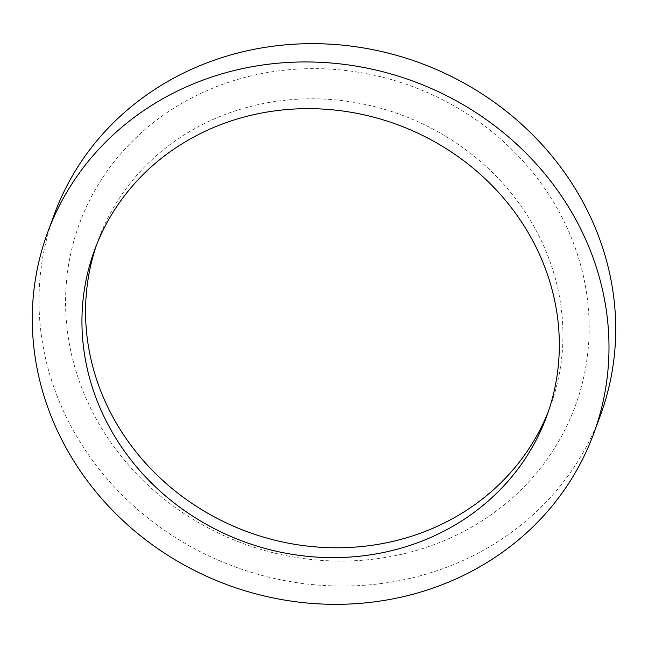 <?xml version="1.0" encoding="UTF-8"?>
<svg xmlns="http://www.w3.org/2000/svg" width="648" height="648" viewBox="0 0 648 648"><rect width="100%" height="100%" fill="white"/><g stroke="black" fill="none" stroke-linecap="round" stroke-linejoin="round"><path stroke-width="0.49" stroke-dasharray="3.24 2.43" d="M450.085 538.075A264.149 243.689 -159.8 0 0 558.616 210.956A264.149 243.689 -159.8 0 0 204.647 91.635A264.149 243.689 -159.8 0 0 96.115 418.754A264.149 243.689 -159.8 0 0 450.085 538.075M96.479 245.09A240.837 222.183 20.2 0 1 98.229 240.141A240.837 222.183 20.2 0 1 212.374 119.775A240.837 222.183 20.2 0 1 478.953 160.161A240.837 222.183 20.2 0 1 550.29 406.45A240.837 222.183 20.2 0 1 548.419 411.35M600.421 415.311A290.952 268.41 20.2 0 1 462.534 560.723A290.952 268.41 20.2 0 1 140.486 511.928A290.952 268.41 20.2 0 1 54.302 214.399M550.29 406.45L546.669 416.3M98.229 240.141L94.608 249.99"/><path stroke-width="0.97" d="M548.419 411.35A240.837 222.183 20.2 0 1 436.145 526.824A240.837 222.183 20.2 0 1 171.728 488.236A240.837 222.183 20.2 0 1 96.479 245.09M208.745 129.624A240.837 222.183 20.2 0 1 475.324 170.011A240.837 222.183 20.2 0 1 546.669 416.3A240.837 222.183 20.2 0 1 432.524 536.665A240.837 222.183 20.2 0 1 165.945 496.279A240.837 222.183 20.2 0 1 94.608 249.99A240.837 222.183 20.2 0 1 208.745 129.624M47.579 232.689L54.302 214.399A290.952 268.41 20.2 0 1 192.197 68.988A290.952 268.41 20.2 0 1 514.237 117.782A290.952 268.41 20.2 0 1 600.421 415.311L593.698 433.601A290.952 268.41 20.2 0 1 455.803 579.012A290.952 268.41 20.2 0 1 133.763 530.218A290.952 268.41 20.2 0 1 47.579 232.689A290.952 268.41 20.2 0 1 185.466 87.278A290.952 268.41 20.2 0 1 507.514 136.072A290.952 268.41 20.2 0 1 593.698 433.601"/></g></svg>
